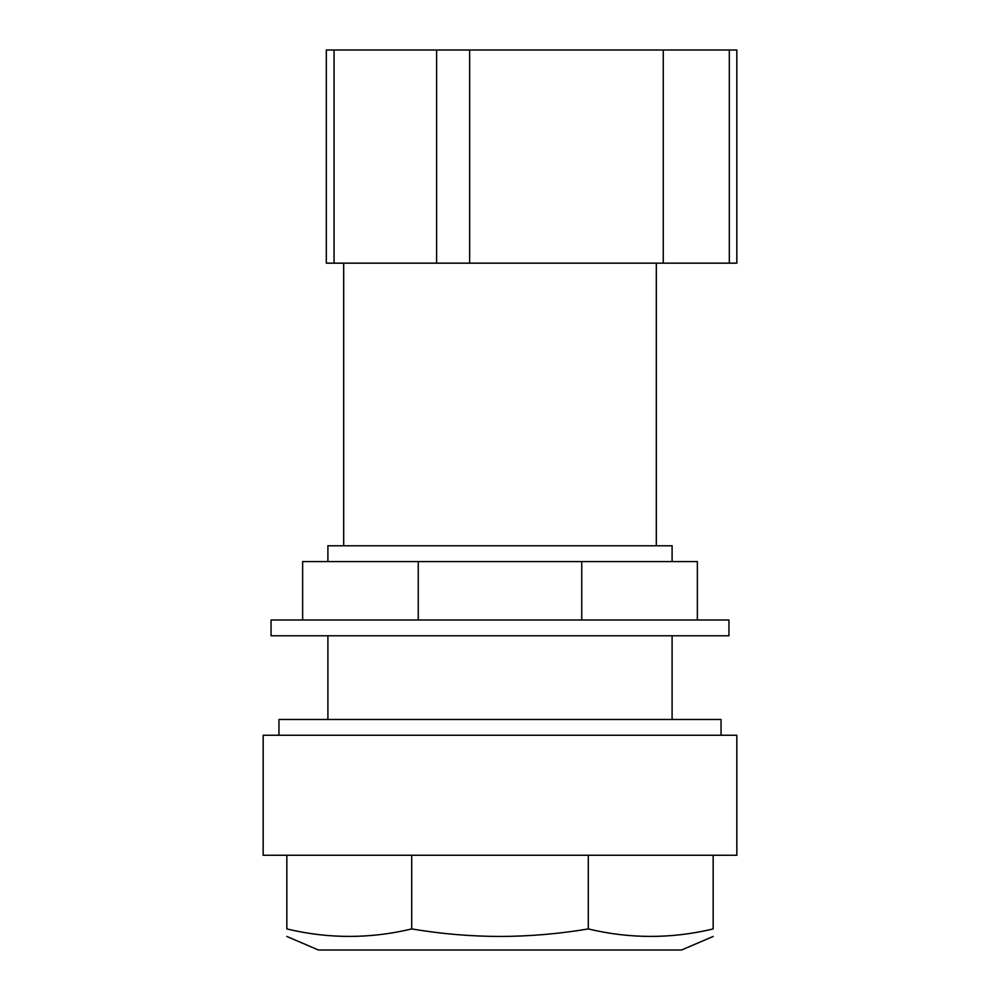 <?xml version="1.0" encoding="UTF-8"?>
<svg xmlns="http://www.w3.org/2000/svg" width="1000" height="1000" viewBox="0 0 1000 1000"><rect width="100%" height="100%" fill="white"/><g stroke="black" fill="none" stroke-linecap="round" stroke-linejoin="round"><path stroke-width="1.5" d="M728.95 620L271.05 620L271.05 635.788L728.95 635.788L728.95 620M581.75 620L581.75 561.575L697.362 561.575L697.362 620M581.75 561.575L302.638 561.575L302.638 620M418.25 561.575L418.25 620M278.95 735.263L278.95 719.475L721.05 719.475L721.05 735.263M713.162 936.462L681.575 950L318.425 950L286.837 936.462M500 936.462C529.525 936.363 558.962 933.85 588.288 928.938C558.962 933.85 529.525 936.363 500 936.462C470.562 936.388 441.138 933.875 411.712 928.938C370.087 938.9 328.462 938.9 286.837 928.938C286.837 938.913 286.837 938.913 286.837 928.938L286.837 855.263M713.162 855.263L713.162 928.938C713.162 938.913 713.162 938.913 713.162 928.938C671.538 938.9 629.913 938.9 588.288 928.938L588.288 855.263M736.838 855.263L263.163 855.263L263.163 735.263L736.838 735.263L736.838 855.263M411.712 855.263L411.712 928.938M327.9 561.575L327.9 545.788L672.1 545.788L672.1 561.575M327.9 635.788L327.9 719.475M672.1 635.788L672.1 719.475M343.688 263.163L343.688 545.788M656.312 263.163L656.312 545.788M663.275 50L663.275 263.163L326.312 263.163L326.312 50L736.838 50L736.838 263.163L729.325 263.163L729.325 50M469.637 263.163L469.637 50M663.275 263.163L729.325 263.163M334.062 263.163L334.062 50M436.613 263.163L436.613 50"/></g></svg>

